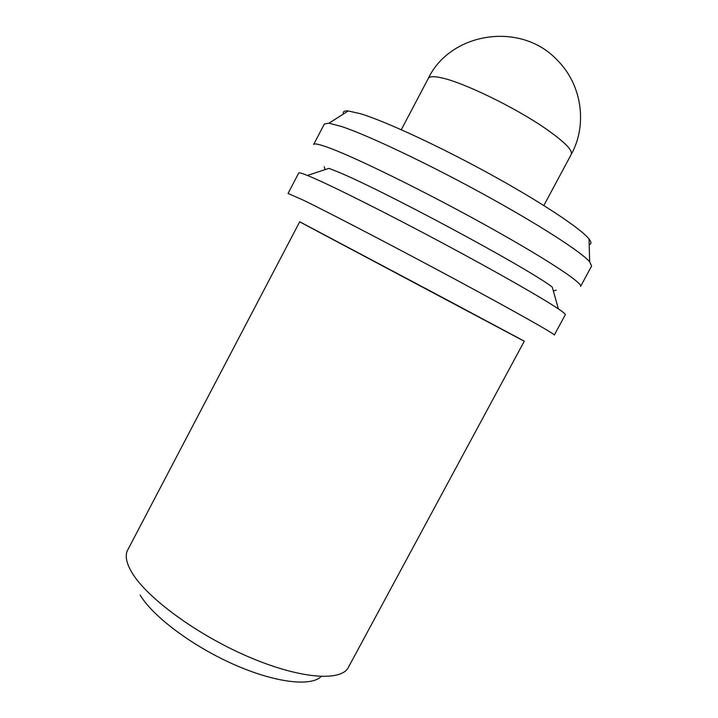 <?xml version="1.0" encoding="UTF-8"?>
<svg xmlns="http://www.w3.org/2000/svg" width="718" height="718" viewBox="0 0 718 718"><rect width="100%" height="100%" fill="white"/><g stroke="black" fill="none" stroke-linecap="round" stroke-linejoin="round"><path stroke-width="1.08" d="M131.986 572.677C126.646 563.72 125.04 556.513 127.158 551.047L299.72 221.772L441.157 296.767L524.302 341.185L347.826 668.377C339.031 681.894 297.566 678.25 246.669 656.028C195.808 633.922 146.678 597.502 131.986 572.677M524.266 341.256L299.684 221.844M302.879 199.945L288.044 193.447L298.733 173.011C299.011 172.428 301.901 173.244 307.412 175.461L314.206 178.342C337.316 188.457 389.865 214.87 443.509 243.564C497.17 272.266 543.068 298.509 558.398 308.911C563.316 312.24 565.613 314.179 565.281 314.735L554.314 335.028C555.588 334.435 516.493 312.303 456.101 279.823C395.797 247.387 328.898 212.564 302.879 199.945M558.398 308.911L552.25 287.092C527.892 268.029 377.004 187.102 335.234 170.821L328.934 168.353L307.412 175.461M330.011 148.177C319.761 144.354 314.304 143.124 313.649 144.489L324.392 123.954L328.961 123.191L341.391 126.449C366.97 134.876 425.451 162.456 481.67 193.187C537.944 223.935 581.149 251.821 589.675 261.819L591.605 266.028L580.584 286.419C583.249 283.269 545.527 258.345 485.359 225.021C425.289 191.733 357.393 158.346 330.011 148.177M589.2 244.614C591.596 244.066 591.551 242.199 589.047 239.013C581.095 228.755 541.462 202.341 489.954 174.061C438.492 145.79 384.561 120.92 360.194 113.641L348.221 110.958C344.182 110.671 342.603 111.676 343.491 113.965M321.188 676.491C310.966 686.875 275.003 682.773 233.431 664.267C191.886 645.832 152.584 616.161 140.154 595.025M428.323 78.397C450.231 32.409 520.631 20.957 557.096 59.998C582.154 84.634 587.566 125.004 571.25 154.388C572.919 150.376 564.554 141.913 546.165 128.998C515.614 107.646 462.419 81.879 440.798 77.688C433.564 76.153 429.4 76.395 428.323 78.397L401.281 129.716M325.039 169.636L324.222 166.782M348.221 110.958L328.961 123.191M571.25 154.388L543.831 205.51M589.047 239.013L589.675 261.819M553.363 291.041L556.19 290.126"/></g></svg>

